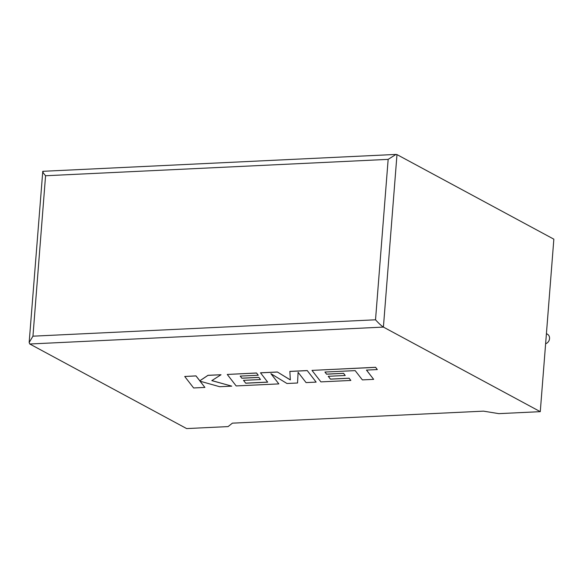 <?xml version="1.0" encoding="UTF-8"?>
<svg xmlns="http://www.w3.org/2000/svg" width="583" height="583" viewBox="0 0 583 583"><rect width="100%" height="100%" fill="white"/><g stroke="black" fill="none" stroke-linecap="round" stroke-linejoin="round"><path stroke-width="0.87" d="M545.622 343.737A5.291 4.533 -61.7 0 0 549.47 339.175A5.291 4.533 -61.7 0 0 547.364 334.161L546.417 333.651M540.273 411.664L383.41 327.092L29.777 343.999L186.64 428.578L228.084 426.596L232.398 423.156L483.504 411.146L498.837 413.646L540.273 411.664L553.85 239.176L396.987 154.604L383.41 327.092C381.384 325.81 378.753 323.376 375.525 319.797L388.154 159.37L396.017 154.422L396.987 154.604M29.777 343.999L29.15 342.534L32.947 336.18L375.525 319.797M388.154 159.37L45.569 175.753C42.705 172.371 41.961 170.957 43.353 171.511M29.15 342.534L42.778 171.315L396.017 154.422M204.895 387.425L200.035 381.195L219.689 386.718L231.743 386.143L211.811 380.626L221.023 374.745L207.985 375.365L199.809 380.837L195.997 375.94L184.716 376.48L193.629 387.965L204.895 387.425L200.107 381.209M184.716 376.48L195.997 375.882L199.816 380.779L207.993 375.306L221.023 374.745M231.743 386.143L211.877 380.582M245.734 383.206L243.497 380.356L260.492 379.54L258.837 377.42L241.836 378.229L240.203 376.093L258.247 375.233L256.527 373.047L227.261 374.446L236.166 385.931L278.834 383.891L270.891 373.667L286.982 383.505L297.541 382.995L298.095 372.318L306.075 382.594L316.139 382.105L307.234 370.562L289.86 371.393L290.327 379.941L277.348 371.99L260.484 372.799L267.692 382.156L245.734 383.206L243.548 380.349M307.234 370.62L289.86 371.451M290.319 379.876L277.348 371.99M277.348 372.049L260.477 372.858M267.648 382.098L245.742 383.148M260.492 379.54L258.837 377.361L241.836 378.17L240.254 376.093M258.247 375.233L256.535 372.982L227.261 374.446M278.834 383.891L270.986 373.725M297.541 382.995L298.095 372.311M316.139 382.105L307.234 370.562M373.659 379.358L366.467 370.088L377.31 369.571L375.59 367.356L312 370.394L320.905 381.88L350.835 380.451L349.108 378.265L330.466 379.154L328.229 376.305L345.223 375.488L343.569 373.368L326.567 374.184L324.935 372.041L355.185 370.628L362.371 379.897L373.659 379.358L366.518 370.088M377.31 369.571L375.59 367.29L312 370.394M350.835 380.451L349.115 378.207L330.466 379.096L328.28 376.297M345.223 375.488L343.569 373.309L326.575 374.118L324.986 372.041M45.569 175.753L32.947 336.18"/></g></svg>
